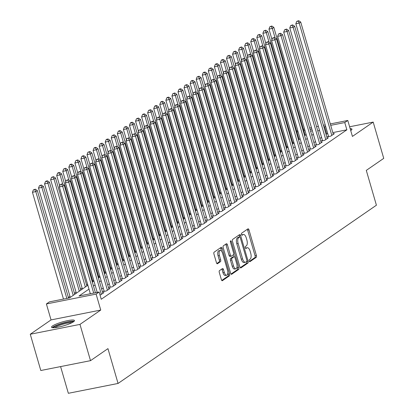 <?xml version="1.0" encoding="UTF-8"?>
<svg xmlns="http://www.w3.org/2000/svg" width="414" height="414" viewBox="0 0 414 414"><rect width="100%" height="100%" fill="white"/><g stroke="black" fill="none" stroke-linecap="round" stroke-linejoin="round"><path stroke-width="0.62" d="M249.197 260.986A1.056 0.471 78.8 0 0 249.823 261.731A1.056 0.471 78.8 0 0 249.906 261.695L256.23 257.327A1.506 0.678 78.8 0 0 256.411 255.495L248.964 229.863A1.506 0.678 78.8 0 0 248.079 228.797A1.506 0.678 78.8 0 0 247.955 228.849L241.631 233.211A1.056 0.471 78.8 0 0 241.507 234.5A1.056 0.471 78.8 0 0 242.128 235.245A1.056 0.471 78.8 0 0 242.211 235.209L243.028 234.64A4.818 2.163 78.8 0 1 243.416 234.474A4.818 2.163 78.8 0 1 246.258 237.884L246.879 240.022A4.818 2.163 78.8 0 1 246.299 245.89L245.481 246.454A1.056 0.471 78.8 0 0 245.352 247.743A1.056 0.471 78.8 0 0 245.973 248.488A1.056 0.471 78.8 0 0 246.056 248.452L246.879 247.882A4.818 2.163 78.8 0 1 247.267 247.717A4.818 2.163 78.8 0 1 250.108 251.127L250.724 253.264A4.818 2.163 78.8 0 1 250.144 259.133L249.326 259.697A1.056 0.471 78.8 0 0 249.197 260.986M73.485 321.802A11.959 2.039 -16.2 0 0 74.489 320.545A11.959 2.039 -16.2 0 0 65.148 321.192A11.959 2.039 -16.2 0 0 52.526 325.958A11.959 2.039 -16.2 0 0 51.522 327.215A11.959 2.039 -16.2 0 0 60.863 326.563A11.959 2.039 -16.2 0 0 73.485 321.802M350.715 130.534A11.959 2.039 -16.2 0 0 350.937 130.384A11.959 2.039 -16.2 0 0 351.941 129.121A11.959 2.039 -16.2 0 0 350.151 128.594M219.472 270.637A1.506 0.678 78.8 0 0 219.291 272.474L221.381 279.662A1.506 0.678 78.8 0 0 222.266 280.728A1.506 0.678 78.8 0 0 222.39 280.676L229.413 275.833A1.506 0.678 78.8 0 0 229.594 273.996L222.147 248.364A1.506 0.678 78.8 0 0 221.262 247.298A1.506 0.678 78.8 0 0 221.138 247.349L214.116 252.198A1.506 0.678 78.8 0 0 213.934 254.03L216.455 262.719A1.506 0.678 78.8 0 0 217.345 263.785A1.506 0.678 78.8 0 0 217.464 263.734L220.471 261.658A1.506 0.678 78.8 0 0 220.652 259.821L219.404 255.516A4.026 1.811 78.8 0 1 220.212 250.47A4.026 1.811 78.8 0 1 222.587 253.316L227.488 270.192A4.026 1.811 78.8 0 1 226.681 275.238A4.026 1.811 78.8 0 1 224.305 272.391L223.488 269.576A1.506 0.678 78.8 0 0 222.597 268.51A1.506 0.678 78.8 0 0 222.478 268.562L219.472 270.637M90.516 360.661L40.805 370.509L30.263 334.243L79.974 324.395L90.516 360.661L107.95 348.629L118.062 383.447L376.414 205.209L366.297 170.392L383.737 158.365L373.195 122.094L352.428 136.423L347.791 120.469L344.758 122.56L346.865 129.815L101.249 299.265L99.143 292.015L96.11 294.106L46.399 303.954L49.432 301.863L69.588 297.868L87.877 285.251M79.974 324.395L100.747 310.06L96.11 294.106M239.892 266.89A1.506 0.678 78.8 0 0 240.782 267.956A1.506 0.678 78.8 0 0 240.901 267.905L247.924 263.061A1.506 0.678 78.8 0 0 248.11 261.224L240.663 235.592A1.506 0.678 78.8 0 0 239.773 234.526A1.506 0.678 78.8 0 0 239.654 234.578L232.627 239.427A1.506 0.678 78.8 0 0 232.445 241.258L239.892 266.89M238.671 269.447L231.643 274.291A1.506 0.678 78.8 0 1 231.524 274.342A1.506 0.678 78.8 0 1 230.634 273.276L223.187 247.644A1.506 0.678 78.8 0 1 223.374 245.812L226.375 243.737A1.506 0.678 78.8 0 1 226.499 243.686A1.506 0.678 78.8 0 1 227.384 244.752L230.407 255.143A1.506 0.678 78.8 0 0 231.297 256.209A1.506 0.678 78.8 0 0 231.416 256.157L233.408 254.781A1.506 0.678 78.8 0 0 233.589 252.949L230.448 242.128A1.056 0.471 78.8 0 1 230.66 240.803A1.056 0.471 78.8 0 1 231.281 241.553L238.852 267.61A1.506 0.678 78.8 0 1 238.671 269.447L237.326 269.711L231.017 274.063M373.195 122.094L349.623 126.767M328.457 136.071L327.396 136.801L330.755 136.139L334.398 133.629L333.192 133.867M322.397 140.253L321.331 140.988L324.69 140.32L328.333 137.81L327.127 138.048M316.332 144.439L315.271 145.169L318.63 144.507L322.268 141.997L321.062 142.235M310.267 148.621L309.206 149.356L312.565 148.688L316.203 146.178L314.997 146.416M304.202 152.807L303.141 153.537L306.5 152.875L310.138 150.365L308.932 150.603M298.137 156.989L297.076 157.724L300.435 157.056L304.073 154.546L302.867 154.784M292.072 161.175L291.011 161.905L294.37 161.243L298.008 158.733L296.802 158.971M286.007 165.357L284.946 166.092L288.304 165.424L291.942 162.914L290.737 163.152M279.942 169.543L278.881 170.273L282.239 169.611L285.877 167.101L284.677 167.339M273.877 173.725L272.816 174.46L276.174 173.792L279.812 171.282L278.612 171.52M267.811 177.911L266.751 178.641L270.109 177.979L273.752 175.469L272.547 175.707M261.751 182.093L260.685 182.828L264.049 182.16L267.687 179.65L266.481 179.888M255.686 186.279L254.626 187.009L257.984 186.347L261.622 183.837L260.416 184.075M249.621 190.461L248.56 191.196L251.919 190.528L255.557 188.018L254.351 188.256M243.556 194.647L242.495 195.377L245.854 194.715L249.492 192.205L248.286 192.443M237.491 198.829L236.43 199.564L239.789 198.896L243.427 196.386L242.221 196.624M231.426 203.015L230.365 203.745L233.724 203.083L237.362 200.573L236.156 200.811M225.361 207.197L224.3 207.931L227.659 207.264L231.297 204.754L230.096 204.992M219.296 211.383L218.235 212.113L221.593 211.451L225.232 208.941L224.031 209.179M213.231 215.565L212.17 216.299L215.528 215.632L219.172 213.122L217.966 213.36M207.171 219.751L206.105 220.481L209.468 219.818L213.106 217.309L211.901 217.547M201.106 223.933L200.045 224.667L203.403 224L207.041 221.49L205.836 221.728M195.041 228.119L193.98 228.849L197.338 228.186L200.976 225.677L199.771 225.915M188.975 232.301L187.915 233.035L191.273 232.368L194.911 229.858L193.705 230.096M182.91 236.487L181.849 237.217L185.208 236.554L188.846 234.045L187.64 234.283M176.845 240.669L175.784 241.403L179.143 240.736L182.781 238.226L181.575 238.464M170.78 244.855L169.719 245.585L173.078 244.922L176.716 242.413L175.515 242.651M164.715 249.037L163.654 249.771L167.013 249.104L170.651 246.594L169.45 246.832M158.65 253.223L157.589 253.953L160.948 253.29L164.591 250.78L163.385 251.019M152.59 257.404L151.524 258.139L154.883 257.472L158.526 254.962L157.32 255.2M146.525 261.591L145.464 262.321L148.823 261.658L152.461 259.148L151.255 259.387M140.46 265.772L139.399 266.507L142.758 265.84L146.396 263.33L145.19 263.568M134.395 269.959L133.334 270.689L136.692 270.026L140.33 267.516L139.125 267.754M128.33 274.14L127.269 274.875L130.627 274.208L134.265 271.698L133.06 271.936M122.265 278.327L121.204 279.057L124.562 278.394L128.2 275.884L126.994 276.122M116.199 282.508L115.139 283.243L118.497 282.576L122.135 280.066L120.929 280.304M110.134 286.695L109.073 287.425L112.432 286.762L116.07 284.252L114.869 284.49M104.069 290.876L103.008 291.611L106.367 290.944L110.005 288.434L108.804 288.672M100.064 295.177L103.945 292.62L102.739 292.858M346.865 129.815L332.82 132.594M327.743 133.603L326.03 134.276M321.554 137.365L319.965 138.462M315.489 141.547L313.9 142.644M309.429 145.733L307.835 146.83M303.364 149.915L301.775 151.012M297.299 154.101L295.71 155.198M291.233 158.283L289.645 159.38M285.168 162.469L283.58 163.566M279.103 166.651L277.515 167.748M273.038 170.837L271.449 171.934M266.973 175.018L265.384 176.116M260.908 179.205L259.319 180.302M254.843 183.386L253.254 184.484M248.783 187.573L247.189 188.67M242.718 191.754L241.129 192.852M236.653 195.941L235.064 197.038M230.588 200.122L228.999 201.22M224.523 204.309L222.934 205.406M218.457 208.496L216.869 209.587M212.392 212.677L210.804 213.774M206.327 216.864L204.739 217.955M200.262 221.045L198.673 222.142M194.202 225.232L192.608 226.323M188.137 229.413L186.548 230.51M182.072 233.599L180.483 234.691M176.007 237.781L174.418 238.878M169.942 241.967L168.353 243.059M163.877 246.149L162.288 247.246M157.812 250.335L156.223 251.427M151.747 254.517L150.158 255.614M145.681 258.703L144.093 259.795M139.621 262.885L138.028 263.982M133.556 267.071L131.962 268.163M127.491 271.253L125.903 272.35M121.426 275.439L119.837 276.531M115.361 279.621L113.772 280.718M109.296 283.807L107.707 284.899M103.231 287.989L101.642 289.086M97.166 292.175L96.7 292.496M293.78 141.992L292.776 142.685M287.714 146.178L286.711 146.872M281.649 150.36L280.645 151.053M275.584 154.546L274.58 155.24M269.519 158.728L268.515 159.421M263.454 162.914L262.45 163.608M257.394 167.096L256.39 167.789M251.329 171.282L250.325 171.976M245.264 175.464L244.26 176.157M239.199 179.65L238.195 180.344M233.134 183.832L232.13 184.525M227.069 188.018L226.065 188.712M221.004 192.199L220 192.893M214.938 196.386L213.934 197.08M208.873 200.567L207.869 201.261M202.813 204.754L201.809 205.447M196.748 208.935L195.744 209.629M190.683 213.122L189.679 213.815M184.618 217.303L183.614 217.997M178.553 221.49L177.549 222.183M172.488 225.671L171.484 226.365M166.423 229.858L165.419 230.551M160.358 234.039L159.354 234.733M154.293 238.226L153.289 238.919M148.233 242.407L147.229 243.101M142.168 246.594L141.164 247.287M136.102 250.775L135.099 251.469M130.037 254.962L129.033 255.655M123.972 259.143L122.968 259.837M117.907 263.33L116.903 264.023M111.842 267.511L110.838 268.205M105.777 271.698L104.773 272.391M99.712 275.879L98.708 276.573M93.647 280.066L92.643 280.759M87.587 284.247L86.583 284.941M82.107 288.03L80.518 289.127M76.041 292.212L74.453 293.309M69.976 296.398L68.388 297.495M299.601 139.182L299.068 139.285M60.594 366.592L68.351 393.3L118.062 383.447M100.747 310.06L51.036 319.913L30.263 334.243M51.036 319.913L46.399 303.954M296.734 131.248L297.738 130.555M88.994 289.101L78.991 296.005L99.143 292.015M325.637 126.348L323.924 127.026M319.448 130.11L317.859 131.207M313.382 134.296L311.794 135.394M307.317 138.478L305.729 139.575M301.252 142.664L299.664 143.761M295.192 146.846L293.598 147.943M289.127 151.032L287.533 152.129M283.062 155.214L281.473 156.311M276.997 159.4L275.408 160.497M270.932 163.582L269.343 164.679M264.867 167.768L263.278 168.865M258.802 171.95L257.213 173.047M252.737 176.136L251.148 177.233M246.672 180.318L245.083 181.415M240.606 184.504L239.018 185.601M234.547 188.686L232.953 189.783M228.481 192.872L226.893 193.969M222.416 197.054L220.828 198.151M216.351 201.24L214.762 202.337M210.286 205.422L208.697 206.519M204.221 209.608L202.632 210.705M198.156 213.79L196.567 214.887M192.091 217.976L190.502 219.073M186.026 222.158L184.437 223.255M179.966 226.344L178.372 227.441M173.901 230.526L172.312 231.623M167.836 234.712L166.247 235.809M161.77 238.894L160.182 239.991M155.705 243.08L154.117 244.177M149.64 247.261L148.052 248.359M143.575 251.448L141.986 252.545M137.51 255.629L135.921 256.727M131.445 259.816L129.856 260.913M125.38 263.997L123.791 265.095M119.32 268.184L117.726 269.281M113.255 272.365L111.666 273.463M107.19 276.552L105.601 277.649M101.125 280.733L99.536 281.83M95.06 284.92L93.471 286.017M344.758 122.56L330.714 125.344M303.436 129.256L304.575 129.033M309.651 128.024L311.457 127.667M316.539 126.663L318.34 126.301M323.422 125.297L325.228 124.94M330.305 123.931L347.791 120.469M311.866 129.075L310.065 129.437M304.983 130.441L303.845 130.669M298.101 131.807L296.962 132.03M92.353 282.162L93.942 281.065M98.418 277.98L100.007 276.883M104.478 273.794L106.072 272.697M110.543 269.612L112.132 268.515M116.608 265.426L118.197 264.329M122.673 261.244L124.262 260.147M128.738 257.058L130.327 255.961M134.804 252.876L136.392 251.779M140.869 248.69L142.457 247.593M146.934 244.508L148.522 243.411M152.999 240.322L154.588 239.225M159.059 236.14L160.653 235.043M165.124 231.954L166.713 230.857M171.189 227.772L172.778 226.675M177.254 223.586L178.843 222.489M183.319 219.404L184.908 218.307M189.384 215.218L190.973 214.121M195.449 211.036L197.038 209.939M201.514 206.85L203.103 205.753M207.58 202.669L209.168 201.571M213.64 198.482L215.233 197.385M219.705 194.301L221.293 193.203M225.77 190.114L227.358 189.017M231.835 185.933L233.424 184.835M237.9 181.746L239.489 180.649M243.965 177.565L245.554 176.467M250.03 173.378L251.619 172.281M256.095 169.197L257.684 168.1M262.16 165.01L263.749 163.913M268.225 160.829L269.814 159.732M274.285 156.642L275.879 155.545M280.35 152.461L281.939 151.364M286.416 148.274L288.004 147.177M292.481 144.093L294.069 142.996M298.546 139.906L300.134 138.809M304.611 135.725L306.2 134.628M310.676 131.538L312.265 130.441M326.713 133.805L324.607 126.555M247.267 247.717L245.921 247.986A4.818 2.163 78.8 0 0 245.533 248.152L246.879 247.882M243.416 234.474L242.071 234.743A4.818 2.163 78.8 0 0 241.688 234.909L243.028 234.64M249.373 261.4L254.889 257.596A1.506 0.678 78.8 0 0 255.071 255.759L247.624 230.127A1.506 0.678 78.8 0 0 247.241 229.34M238.412 237.253A1.056 0.471 78.8 0 0 238.319 237.253A1.056 0.471 78.8 0 0 238.231 237.289L237.372 237.884A4.818 2.163 78.8 0 0 236.787 243.758L241.258 259.138L242.599 258.869A4.818 2.163 78.8 0 0 245.44 262.279A4.818 2.163 78.8 0 0 245.828 262.114L246.692 261.519A1.056 0.471 78.8 0 0 246.822 260.23L240.28 237.734A1.056 0.471 78.8 0 0 239.659 236.989L239.318 235.856A1.506 0.678 78.8 0 0 238.94 235.069M240.27 267.677L246.584 263.325A1.506 0.678 78.8 0 0 246.765 261.488L246.754 261.457M238.319 237.253L239.659 236.989A1.056 0.471 78.8 0 0 239.577 237.025L238.712 237.62A4.818 2.163 78.8 0 0 238.133 243.489L242.599 258.869M241.258 259.138A4.818 2.163 78.8 0 0 244.1 262.543L245.44 262.279M231.162 256.209L230.07 256.426A1.506 0.678 78.8 0 1 229.951 256.478A1.506 0.678 78.8 0 1 229.061 255.412L226.044 245.016A1.506 0.678 78.8 0 0 225.666 244.229M233.62 254.486L234.272 256.732M237.067 266.362L237.507 267.879L238.852 267.61M233.543 265.933A4.026 1.811 78.8 0 0 235.913 268.784A4.026 1.811 78.8 0 0 236.725 263.734L234.997 257.787A1.506 0.678 78.8 0 0 234.112 256.727A1.506 0.678 78.8 0 0 233.988 256.778L231.995 258.15A1.506 0.678 78.8 0 0 231.814 259.987L233.543 265.933L232.197 266.197A4.026 1.811 78.8 0 0 234.572 269.048L235.913 268.784M232.901 256.99A1.506 0.678 78.8 0 0 232.766 256.99A1.506 0.678 78.8 0 0 232.647 257.042L233.988 256.778M232.197 266.197L230.469 260.251A1.506 0.678 78.8 0 1 230.65 258.419L232.647 257.042M237.326 269.711A1.506 0.678 78.8 0 0 237.507 267.879M226.681 275.238L225.335 275.507A4.026 1.811 78.8 0 1 222.96 272.655L222.142 269.845A1.506 0.678 78.8 0 0 221.764 269.059M220.212 250.47L218.866 250.734A4.026 1.811 78.8 0 0 218.059 255.78L219.404 255.516M216.838 263.506L219.13 261.922A1.506 0.678 78.8 0 0 219.311 260.09L218.059 255.78M221.542 251.174L220.807 248.633A1.506 0.678 78.8 0 0 220.424 247.841M221.759 280.449L228.067 276.097A1.506 0.678 78.8 0 0 228.254 274.265L227.829 272.816M305.196 135.321L273.84 27.396L272.324 28.442L268.965 29.109L271.977 39.475M271.227 26.444L271.832 26.025L269.881 26.708L271.227 26.444L272.324 28.442L275.062 37.855M271.832 26.025L273.84 27.396M268.965 29.109L269.881 26.708M331.816 135.404L299.198 23.117L300.714 22.071L333.332 134.359M328.602 136.563L295.839 23.784L299.198 23.117L298.096 21.119L298.701 20.7L296.75 21.383L298.096 21.119M296.75 21.383L295.839 23.784M300.714 22.071L298.701 20.7M351.564 129.887A11.882 2.023 -16.2 0 0 350.498 129.779M53.406 327.748A10.35 1.765 163.8 0 1 62.354 323.494A10.35 1.765 163.8 0 1 73.185 321.999M71.938 322.703A9.584 1.635 -16.2 0 0 62.638 324.333A9.584 1.635 -16.2 0 0 54.834 327.671M74.106 321.305A11.882 2.023 -16.2 0 0 62.209 323.262A11.882 2.023 -16.2 0 0 52.252 327.655M299.131 139.502L267.775 31.583L266.259 32.628L262.9 33.291L265.912 43.656M265.162 30.626L265.767 30.206L263.816 30.895L265.162 30.626L266.259 32.628L268.996 42.042M265.767 30.206L267.775 31.583M262.9 33.291L263.816 30.895M293.065 143.689L261.71 35.764L260.194 36.81L256.835 37.477L259.847 47.843M259.097 34.812L259.702 34.393L257.751 35.076L259.097 34.812L260.194 36.81L262.931 46.223M259.702 34.393L261.71 35.764M256.835 37.477L257.751 35.076M287 147.87L255.65 39.951L254.134 40.996L250.77 41.659L253.782 52.024M253.032 38.994L253.637 38.574L252.292 38.844L251.686 39.263L253.032 38.994L254.134 40.996L256.866 50.41M253.637 38.574L255.65 39.951M250.77 41.659L251.686 39.263M280.935 152.057L249.585 44.132L248.069 45.178L244.71 45.845L247.722 56.211M246.967 43.18L247.572 42.761L245.621 43.444L246.967 43.18L248.069 45.178L250.801 54.591M247.572 42.761L249.585 44.132M244.71 45.845L245.621 43.444M325.756 139.59L293.133 27.303L294.649 26.258L327.272 138.545M322.537 140.75L289.774 27.966L293.133 27.303L292.03 25.301L292.636 24.887L290.685 25.57L292.03 25.301M290.685 25.57L289.774 27.966M294.649 26.258L292.636 24.887M319.691 143.772L287.068 31.485L288.584 30.439L321.207 142.726M316.472 144.931L283.709 32.152L287.068 31.485L285.965 29.487L286.571 29.068L284.625 29.751L285.965 29.487M284.625 29.751L283.709 32.152M288.584 30.439L286.571 29.068M313.626 147.958L281.002 35.671L282.519 34.626L315.142 146.913M310.407 149.118L277.644 36.334L281.002 35.671L279.9 33.669L280.506 33.255L278.56 33.938L279.9 33.669M278.56 33.938L277.644 36.334M282.519 34.626L280.506 33.255M307.561 152.14L274.937 39.853L276.454 38.807L309.077 151.094M304.347 153.299L271.579 40.52L274.937 39.853L273.835 37.855L274.446 37.436L272.495 38.119L273.835 37.855M272.495 38.119L271.579 40.52M276.454 38.807L274.446 37.436M274.875 156.238L243.52 48.319L242.004 49.364L238.645 50.027L241.657 60.392M240.901 47.362L241.507 46.942L239.556 47.631L240.901 47.362L242.004 49.364L244.736 58.778M241.507 46.942L243.52 48.319M238.645 50.027L239.556 47.631M301.495 156.326L268.872 44.039L270.389 42.994L303.012 155.281M298.282 157.486L265.514 44.702L268.872 44.039L267.77 42.037L268.381 41.623L266.43 42.306L267.77 42.037M266.43 42.306L265.514 44.702M270.389 42.994L268.381 41.623M268.81 160.425L237.455 52.5L235.939 53.546L232.58 54.213L235.592 64.579M234.836 51.548L235.442 51.129L233.496 51.812L234.836 51.548L235.939 53.546L238.671 62.959M235.442 51.129L237.455 52.5M232.58 54.213L233.496 51.812M295.43 160.508L262.807 48.221L264.323 47.175L296.947 159.462M292.217 161.667L259.449 48.888L262.807 48.221L261.71 46.223L262.316 45.804L260.365 46.487L261.71 46.223M260.365 46.487L259.449 48.888M264.323 47.175L262.316 45.804M262.745 164.606L231.39 56.687L229.873 57.732L226.515 58.395L229.527 68.76M228.771 55.73L229.377 55.31L227.431 55.999L228.771 55.73L229.873 57.732L232.606 67.146M229.377 55.31L231.39 56.687M226.515 58.395L227.431 55.999M289.365 164.694L256.742 52.407L258.258 51.362L290.882 163.649M286.152 165.854L253.384 53.07L256.742 52.407L255.645 50.404L256.25 49.99L254.299 50.674L255.645 50.404M254.299 50.674L253.384 53.07M258.258 51.362L256.25 49.99M256.68 168.793L225.325 60.868L223.808 61.914L220.45 62.581L223.462 72.947M222.706 59.916L223.317 59.497L221.971 59.761L221.366 60.18L222.706 59.916L223.808 61.914L226.546 71.327M223.317 59.497L225.325 60.868M220.45 62.581L221.366 60.18M283.3 168.876L250.682 56.589L252.193 55.543L284.816 167.83M280.087 170.035L247.318 57.256L250.682 56.589L249.58 54.591L250.185 54.172L248.234 54.855L249.58 54.591M248.234 54.855L247.318 57.256M252.193 55.543L250.185 54.172M250.615 172.974L219.26 65.055L217.743 66.1L214.385 66.763L217.397 77.128M216.641 64.098L217.252 63.678L215.906 63.947L215.301 64.367L216.641 64.098L217.743 66.1L220.481 75.514M217.252 63.678L219.26 65.055M214.385 66.763L215.301 64.367M277.235 173.062L244.617 60.775L246.133 59.73L278.751 172.017M274.021 174.222L241.258 61.443L244.617 60.775L243.515 58.772L244.12 58.358L242.169 59.042L243.515 58.772M242.169 59.042L241.258 61.443M246.133 59.73L244.12 58.358M244.55 177.161L213.194 69.236L211.678 70.282L208.32 70.949L211.331 81.315M210.581 68.284L211.187 67.865L209.236 68.548L210.581 68.284L211.678 70.282L214.416 79.695M211.187 67.865L213.194 69.236M208.32 70.949L209.236 68.548M271.175 177.244L238.552 64.957L240.068 63.911L272.691 176.198M267.956 178.403L235.193 65.624L238.552 64.957L237.45 62.959L238.055 62.54L236.104 63.223L237.45 62.959M236.104 63.223L235.193 65.624M240.068 63.911L238.055 62.54M238.485 181.342L207.129 73.423L205.613 74.468L202.255 75.131L205.266 85.496M204.516 72.466L205.121 72.052L203.776 72.315L203.171 72.735L204.516 72.466L205.613 74.468L208.351 83.882M205.121 72.052L207.129 73.423M202.255 75.131L203.171 72.735M265.11 181.43L232.487 69.143L234.003 68.098L266.626 180.385M261.891 182.59L229.128 69.811L232.487 69.143L231.385 67.14L231.99 66.726L230.044 67.41L231.385 67.14M230.044 67.41L229.128 69.811M234.003 68.098L231.99 66.726M232.42 185.529L201.064 77.604L199.548 78.65L196.189 79.317L199.201 89.683M198.451 76.652L199.056 76.233L197.105 76.916L198.451 76.652L199.548 78.65L202.286 88.063M199.056 76.233L201.064 77.604M196.189 79.317L197.105 76.916M259.045 185.612L226.422 73.325L227.938 72.279L260.561 184.566M255.826 186.771L223.063 73.992L226.422 73.325L225.319 71.327L225.925 70.908L223.979 71.591L225.319 71.327M223.979 71.591L223.063 73.992M227.938 72.279L225.925 70.908M226.354 189.71L195.004 81.791L193.488 82.836L190.129 83.499L193.136 93.864M192.386 80.833L192.991 80.419L191.646 80.683L191.04 81.103L192.386 80.833L193.488 82.836L196.22 92.25M192.991 80.419L195.004 81.791M190.129 83.499L191.04 81.103M252.98 189.798L220.357 77.511L221.873 76.466L254.496 188.753M249.761 190.957L216.998 78.179L220.357 77.511L219.254 75.508L219.865 75.094L217.914 75.778L219.254 75.508M217.914 75.778L216.998 78.179M221.873 76.466L219.865 75.094M220.289 193.897L188.939 85.972L187.423 87.018L184.064 87.685L187.076 98.051M186.321 85.02L186.926 84.601L184.975 85.284L186.321 85.02L187.423 87.018L190.155 96.431M186.926 84.601L188.939 85.972M184.064 87.685L184.975 85.284M246.915 193.98L214.292 81.693L215.808 80.647L248.431 192.934M243.701 195.139L210.933 82.36L214.292 81.693L213.189 79.695L213.8 79.276L211.849 79.959L213.189 79.695M211.849 79.959L210.933 82.36M215.808 80.647L213.8 79.276M214.229 198.078L182.874 90.159L181.358 91.204L177.999 91.867L181.011 102.232M180.256 89.201L180.861 88.787L179.521 89.051L178.91 89.471L180.256 89.201L181.358 91.204L184.09 100.618M180.861 88.787L182.874 90.159M177.999 91.867L178.91 89.471M240.85 198.166L208.226 85.879L209.743 84.834L242.366 197.121M237.636 199.325L204.868 86.547L208.226 85.879L207.129 83.876L207.735 83.462L205.784 84.145L207.129 83.876M205.784 84.145L204.868 86.547M209.743 84.834L207.735 83.462M208.164 202.265L176.809 94.34L175.293 95.386L171.934 96.053L174.946 106.419M174.19 93.388L174.796 92.969L172.85 93.652L174.19 93.388L175.293 95.386L178.025 104.799M174.796 92.969L176.809 94.34M171.934 96.053L172.85 93.652M234.785 202.348L202.161 90.061L203.678 89.015L236.301 201.302M231.571 203.507L198.803 90.728L202.161 90.061L201.064 88.063L201.67 87.644L199.719 88.327L201.064 88.063M199.719 88.327L198.803 90.728M203.678 89.015L201.67 87.644M202.099 206.446L170.744 98.527L169.228 99.572L165.869 100.235L168.881 110.6M168.125 97.569L168.736 97.155L167.391 97.419L166.785 97.839L168.125 97.569L169.228 99.572L171.965 108.985M168.736 97.155L170.744 98.527M165.869 100.235L166.785 97.839M228.719 206.534L196.096 94.247L197.613 93.202L230.236 205.489M225.506 207.693L192.738 94.915L196.096 94.247L194.999 92.244L195.605 91.83L193.654 92.513L194.999 92.244M193.654 92.513L192.738 94.915M197.613 93.202L195.605 91.83M196.034 210.633L164.679 102.708L163.163 103.754L159.804 104.421L162.816 114.787M162.06 101.756L162.671 101.337L161.325 101.601L160.72 102.02L162.06 101.756L163.163 103.754L165.9 113.167M162.671 101.337L164.679 102.708M159.804 104.421L160.72 102.02M222.654 210.716L190.036 98.428L191.553 97.383L224.171 209.67M219.441 211.875L186.678 99.096L190.036 98.428L188.934 96.431L189.54 96.012L187.589 96.695L188.934 96.431M187.589 96.695L186.678 99.096M191.553 97.383L189.54 96.012M189.969 214.814L158.614 106.895L157.097 107.94L153.739 108.608L156.751 118.968M156 105.937L156.606 105.523L155.26 105.787L154.655 106.207L156 105.937L157.097 107.94L159.835 117.353M156.606 105.523L158.614 106.895M153.739 108.608L154.655 106.207M216.589 214.902L183.971 102.615L185.488 101.57L218.106 213.857M213.376 216.061L180.613 103.283L183.971 102.615L182.869 100.612L183.474 100.198L181.523 100.881L182.869 100.612M181.523 100.881L180.613 103.283M185.488 101.57L183.474 100.198M183.904 219.001L152.549 111.076L151.032 112.122L147.674 112.789L150.686 123.155M149.935 110.124L150.541 109.705L148.59 110.388L149.935 110.124L151.032 112.122L153.77 121.535M150.541 109.705L152.549 111.076M147.674 112.789L148.59 110.388M210.529 219.084L177.906 106.796L179.422 105.751L212.046 218.038M207.31 220.243L174.548 107.464L177.906 106.796L176.804 104.799L177.409 104.38L175.458 105.063L176.804 104.799M175.458 105.063L174.548 107.464M179.422 105.751L177.409 104.38M177.839 223.182L146.484 115.263L144.967 116.308L141.609 116.976L144.621 127.336M143.87 114.305L144.476 113.891L143.13 114.155L142.525 114.575L143.87 114.305L144.967 116.308L147.705 125.721M144.476 113.891L146.484 115.263M141.609 116.976L142.525 114.575M204.464 223.27L171.841 110.983L173.357 109.938L205.981 222.225M201.245 224.429L168.482 111.651L171.841 110.983L170.739 108.98L171.344 108.566L169.398 109.249L170.739 108.98M169.398 109.249L168.482 111.651M173.357 109.938L171.344 108.566M171.774 227.369L140.424 119.444L138.907 120.49L135.549 121.157L138.555 131.523M137.805 118.492L138.411 118.073L136.46 118.756L137.805 118.492L138.907 120.49L141.64 129.903M138.411 118.073L140.424 119.444M135.549 121.157L136.46 118.756M198.399 227.452L165.776 115.164L167.292 114.119L199.915 226.406M195.18 228.611L162.417 115.832L165.776 115.164L164.674 113.167L165.284 112.748L163.333 113.431L164.674 113.167M163.333 113.431L162.417 115.832M167.292 114.119L165.284 112.748M165.709 231.55L134.359 123.631L132.842 124.676L129.484 125.344L132.496 135.709M131.74 122.673L132.345 122.259L131.005 122.523L130.394 122.942L131.74 122.673L132.842 124.676L135.575 134.089M132.345 122.259L134.359 123.631M129.484 125.344L130.394 122.942M192.334 231.638L159.711 119.351L161.227 118.306L193.85 230.593M189.12 232.797L156.352 120.019L159.711 119.351L158.609 117.348L159.219 116.934L157.268 117.617L158.609 117.348M157.268 117.617L156.352 120.019M161.227 118.306L159.219 116.934M159.649 235.737L128.293 127.812L126.777 128.857L123.419 129.525L126.43 139.891M125.675 126.86L126.28 126.441L124.329 127.124L125.675 126.86L126.777 128.857L129.51 138.271M126.28 126.441L128.293 127.812M123.419 129.525L124.329 127.124M186.269 235.82L153.646 123.532L155.162 122.487L187.785 234.774M183.055 236.979L150.287 124.2L153.646 123.532L152.549 121.535L153.154 121.116L151.203 121.799L152.549 121.535M151.203 121.799L150.287 124.2M155.162 122.487L153.154 121.116M153.584 239.918L122.228 131.999L120.712 133.044L117.353 133.712L120.365 144.077M119.61 131.041L120.215 130.627L118.875 130.891L118.269 131.31L119.61 131.041L120.712 133.044L123.444 142.457M120.215 130.627L122.228 131.999M117.353 133.712L118.269 131.31M180.204 240.006L147.581 127.719L149.097 126.674L181.72 238.961M176.99 241.165L144.222 128.387L147.581 127.719L146.484 125.721L147.089 125.302L145.138 125.985L146.484 125.721M145.138 125.985L144.222 128.387M149.097 126.674L147.089 125.302M147.519 244.105L116.163 136.18L114.647 137.225L111.288 137.893L114.3 148.259M113.545 135.228L114.15 134.809L112.204 135.492L113.545 135.228L114.647 137.225L117.379 146.644M114.15 134.809L116.163 136.18M111.288 137.893L112.204 135.492M174.139 244.188L141.516 131.9L143.032 130.855L175.655 243.142M170.925 245.347L138.157 132.568L141.516 131.9L140.418 129.903L141.024 129.484L139.073 130.167L140.418 129.903M139.073 130.167L138.157 132.568M143.032 130.855L141.024 129.484M141.453 248.286L110.098 140.367L108.582 141.412L105.223 142.08L108.235 152.445M107.48 139.409L108.09 138.995L106.745 139.259L106.139 139.678L107.48 139.409L108.582 141.412L111.319 150.825M108.09 138.995L110.098 140.367M105.223 142.08L106.139 139.678M168.074 248.374L135.456 136.087L136.972 135.042L169.59 247.329M164.86 249.533L132.092 136.755L135.456 136.087L134.353 134.089L134.959 133.67L133.008 134.353L134.353 134.089M133.008 134.353L132.092 136.755M136.972 135.042L134.959 133.67M135.388 252.473L104.033 144.548L102.517 145.593L99.158 146.261L102.17 156.627M101.42 143.596L102.025 143.177L100.074 143.86L101.42 143.596L102.517 145.593L105.254 155.012M102.025 143.177L104.033 144.548M99.158 146.261L100.074 143.86M162.009 252.556L129.391 140.274L130.907 139.223L163.525 251.51M158.795 253.715L126.032 140.936L129.391 140.274L128.288 138.271L128.894 137.852L126.943 138.535L128.288 138.271M126.943 138.535L126.032 140.936M130.907 139.223L128.894 137.852M129.323 256.654L97.968 148.735L96.452 149.78L93.093 150.448L96.105 160.813M95.355 147.777L95.96 147.363L94.615 147.627L94.009 148.046L95.355 147.777L96.452 149.78L99.189 159.193M95.96 147.363L97.968 148.735M93.093 150.448L94.009 148.046M155.949 256.742L123.325 144.455L124.842 143.41L157.465 255.697M152.73 257.901L119.967 145.123L123.325 144.455L122.223 142.457L122.829 142.038L120.878 142.721L122.223 142.457M120.878 142.721L119.967 145.123M124.842 143.41L122.829 142.038M123.258 260.841L91.903 152.916L90.387 153.961L87.028 154.629L90.04 164.995M89.289 151.964L89.895 151.545L87.944 152.228L89.289 151.964L90.387 153.961L93.124 163.38M89.895 151.545L91.903 152.916M87.028 154.629L87.944 152.228M149.884 260.923L117.26 148.642L118.777 147.591L151.4 259.878M146.665 262.083L113.902 149.304L117.26 148.642L116.158 146.639L116.764 146.22L114.818 146.903L116.158 146.639M114.818 146.903L113.902 149.304M118.777 147.591L116.764 146.22M117.193 265.022L85.843 157.103L84.327 158.148L80.963 158.816L83.975 169.181M83.224 156.145L83.83 155.731L82.484 155.995L81.879 156.414L83.224 156.145L84.327 158.148L87.059 167.561M83.83 155.731L85.843 157.103M80.963 158.816L81.879 156.414M143.818 265.11L111.195 152.823L112.712 151.778L145.335 264.065M140.6 266.269L107.837 153.49L111.195 152.823L110.093 150.825L110.698 150.406L108.753 151.089L110.093 150.825M108.753 151.089L107.837 153.49M112.712 151.778L110.698 150.406M111.128 269.209L79.778 161.284L78.262 162.329L74.903 162.997L77.91 173.362M77.159 160.332L77.765 159.913L75.814 160.596L77.159 160.332L78.262 162.329L80.994 171.748M77.765 159.913L79.778 161.284M74.903 162.997L75.814 160.596M137.753 269.291L105.13 157.009L106.646 155.959L139.27 268.246M134.54 270.451L101.772 157.672L105.13 157.009L104.028 155.007L104.638 154.588L102.688 155.271L104.028 155.007M102.688 155.271L101.772 157.672M106.646 155.959L104.638 154.588M105.068 273.39L73.713 165.471L72.196 166.516L68.838 167.184L71.85 177.549M71.094 164.513L71.7 164.099L70.359 164.363L69.749 164.782L71.094 164.513L72.196 166.516L74.929 175.929M71.7 164.099L73.713 165.471M68.838 167.184L69.749 164.782M131.688 273.478L99.065 161.191L100.581 160.146L133.204 272.433M128.475 274.637L95.706 161.858L99.065 161.191L97.963 159.193L98.573 158.774L96.622 159.457L97.963 159.193M96.622 159.457L95.706 161.858M100.581 160.146L98.573 158.774M99.003 277.577L67.648 169.652L66.131 170.697L62.773 171.365L65.785 181.73M65.029 168.7L65.635 168.281L63.689 168.964L65.029 168.7L66.131 170.697L68.864 180.116M65.635 168.281L67.648 169.652M62.773 171.365L63.689 168.964M125.623 277.659L93 165.377L94.516 164.327L127.139 276.614M122.409 278.819L89.641 166.04L93 165.377L91.903 163.375L92.508 162.956L90.557 163.644L91.903 163.375M90.557 163.644L89.641 166.04M94.516 164.327L92.508 162.956M92.938 281.758L61.582 173.839L60.066 174.884L56.708 175.552L59.719 185.917M58.964 172.886L59.569 172.467L58.229 172.731L57.624 173.15L58.964 172.886L60.066 174.884L62.799 184.297M59.569 172.467L61.582 173.839M56.708 175.552L57.624 173.15M119.558 281.846L86.935 169.559L88.451 168.514L121.074 280.801M116.344 283.005L83.576 170.226L86.935 169.559L85.838 167.561L86.443 167.142L84.492 167.825L85.838 167.561M84.492 167.825L83.576 170.226M88.451 168.514L86.443 167.142M86.873 285.945L55.517 178.02L54.001 179.065L50.643 179.733L82.396 289.029M52.899 177.068L53.509 176.649L51.559 177.332L52.899 177.068L54.001 179.065L85.356 286.99M53.509 176.649L55.517 178.02M50.643 179.733L51.559 177.332M113.493 286.027L80.875 173.745L82.386 172.695L115.009 284.982M110.279 287.187L77.511 174.408L80.875 173.745L79.773 171.743L80.378 171.324L78.427 172.012L79.773 171.743M78.427 172.012L77.511 174.408M82.386 172.695L80.378 171.324M80.808 290.126L49.452 182.207L47.936 183.252L44.577 183.919L76.331 293.215M46.834 181.254L47.444 180.835L46.099 181.099L45.493 181.518L46.834 181.254L47.936 183.252L79.291 291.171M47.444 180.835L49.452 182.207M44.577 183.919L45.493 181.518M107.428 290.214L74.81 177.927L76.326 176.881L108.944 289.169M104.214 291.373L71.451 178.594L74.81 177.927L73.708 175.929L74.313 175.51L72.362 176.193L73.708 175.929M72.362 176.193L71.451 178.594M76.326 176.881L74.313 175.51M74.743 294.313L43.387 186.388L41.871 187.438L38.512 188.101L70.266 297.397M40.774 185.436L41.379 185.017L39.428 185.7L40.774 185.436L41.871 187.438L73.226 295.358M41.379 185.017L43.387 186.388M38.512 188.101L39.428 185.7M101.368 294.395L68.745 182.113L70.261 181.063L102.879 293.35M97.233 292.393L65.386 182.776L68.745 182.113L67.642 180.111L68.248 179.692L66.297 180.38L67.642 180.111M66.297 180.38L65.386 182.776M70.261 181.063L68.248 179.692M68.553 298.075L37.322 190.575L35.806 191.62L32.447 192.287L63.477 299.079M34.709 189.622L35.314 189.203L33.363 189.886L34.709 189.622L35.806 191.62L66.835 298.416M35.314 189.203L37.322 190.575M32.447 192.287L33.363 189.886M93.704 293.091L62.68 186.295L64.196 185.249L95.427 292.75M90.345 293.754L59.321 186.962L62.68 186.295L61.577 184.297L62.183 183.878L60.237 184.561L61.577 184.297M60.237 184.561L59.321 186.962M64.196 185.249L62.183 183.878M247.624 230.127L248.964 229.863M255.071 255.759L256.411 255.495M254.889 257.596L256.23 257.327M239.318 235.856L240.663 235.592M246.765 261.488L248.11 261.224M246.584 263.325L247.924 263.061M238.231 237.289L239.577 237.025M237.372 237.884L238.712 237.62M236.787 243.758L238.133 243.489M226.044 245.016L227.384 244.752M229.061 255.412L230.407 255.143M230.37 241.729L231.281 241.553M230.65 258.419L231.995 258.15M230.469 260.251L231.814 259.987M222.142 269.845L223.488 269.576M222.96 272.655L224.305 272.391M219.311 260.09L220.652 259.821M219.13 261.922L220.471 261.658M220.807 248.633L222.147 248.364M228.254 274.265L229.594 273.996M228.067 276.097L229.413 275.833M229.951 256.478L231.297 256.209M232.766 256.99L234.112 256.727"/></g></svg>
